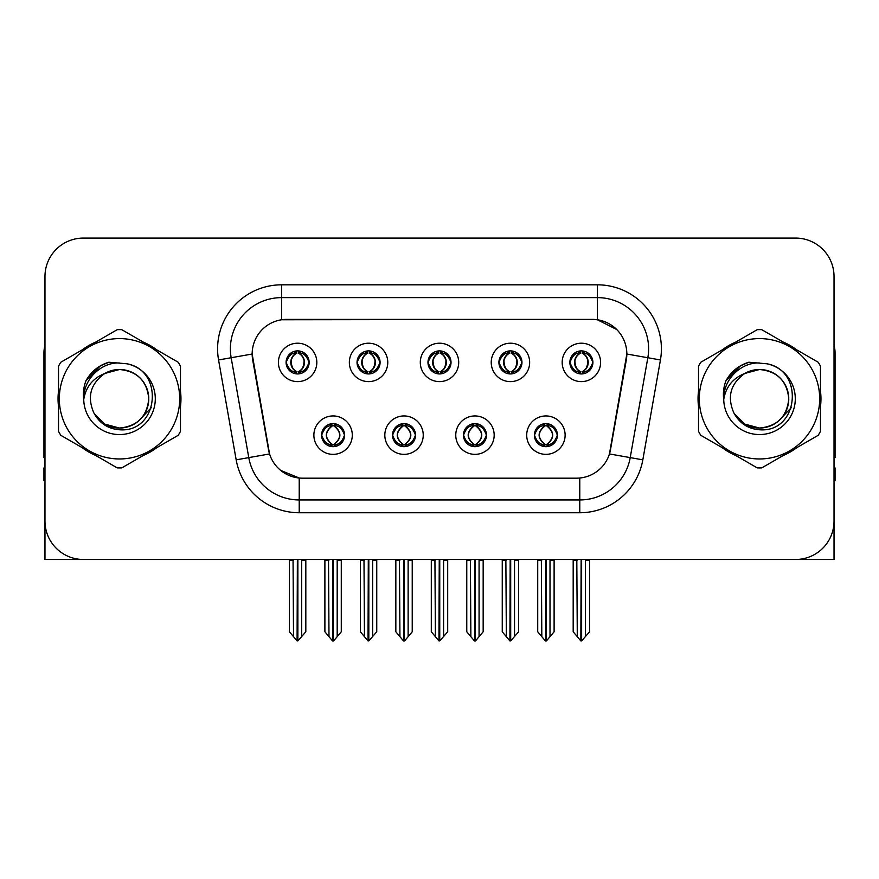 <?xml version="1.0" encoding="UTF-8"?>
<svg xmlns="http://www.w3.org/2000/svg" width="879" height="879" viewBox="0 0 879 879"><rect width="100%" height="100%" fill="white"/><g stroke="black" fill="none" stroke-linecap="round" stroke-linejoin="round"><path stroke-width="1.32" d="M427.974 362.412A11.526 11.526 0 0 0 439.5 373.938A11.526 11.526 0 0 0 451.026 362.412A11.526 11.526 0 0 0 439.5 350.886A11.526 11.526 0 0 0 427.974 362.412L428.084 362.412C430.468 368.85 433.457 371.949 437.061 371.718L436.281 373.476M420.294 362.412A19.206 19.206 0 0 0 439.5 381.618A19.206 19.206 0 0 0 458.706 362.412A19.206 19.206 0 0 0 439.5 343.206A19.206 19.206 0 0 0 420.294 362.412M463.442 435.149A11.526 11.526 0 0 0 474.968 446.675A11.526 11.526 0 0 0 486.494 435.149A11.526 11.526 0 0 0 474.968 423.623A11.526 11.526 0 0 0 463.442 435.149L463.552 435.149C465.738 441.346 468.727 444.455 472.539 444.455L473.902 444.455C466.277 438.247 466.277 432.039 473.902 425.832L472.539 425.832C468.804 425.755 465.804 428.864 463.552 435.149M455.761 435.149A19.206 19.206 0 0 0 474.968 454.355A19.206 19.206 0 0 0 494.174 435.149A19.206 19.206 0 0 0 474.968 415.943A19.206 19.206 0 0 0 455.761 435.149M498.92 362.412A11.526 11.526 0 0 0 510.435 373.938A11.526 11.526 0 0 0 521.961 362.412A11.526 11.526 0 0 0 510.435 350.886A11.526 11.526 0 0 0 498.92 362.412L499.019 362.412C501.415 368.85 504.403 371.949 507.996 371.718L507.216 373.476M491.229 362.412A19.206 19.206 0 0 0 510.435 381.618A19.206 19.206 0 0 0 529.652 362.412A19.206 19.206 0 0 0 510.435 343.206A19.206 19.206 0 0 0 491.229 362.412M569.856 362.412A11.526 11.526 0 0 0 581.382 373.938A11.526 11.526 0 0 0 592.907 362.412A11.526 11.526 0 0 0 581.382 350.886A11.526 11.526 0 0 0 569.856 362.412L569.966 362.412C572.35 368.85 575.338 371.949 578.942 371.718L578.162 373.476M562.175 362.412A19.206 19.206 0 0 0 581.382 381.618A19.206 19.206 0 0 0 600.588 362.412A19.206 19.206 0 0 0 581.382 343.206A19.206 19.206 0 0 0 562.175 362.412M357.039 362.412A11.526 11.526 0 0 0 368.565 373.938A11.526 11.526 0 0 0 380.08 362.412A11.526 11.526 0 0 0 368.565 350.886A11.526 11.526 0 0 0 357.039 362.412L357.138 362.412C359.533 368.85 362.522 371.949 366.125 371.718L365.334 373.476M349.348 362.412A19.206 19.206 0 0 0 368.565 381.618A19.206 19.206 0 0 0 387.771 362.412A19.206 19.206 0 0 0 368.565 343.206A19.206 19.206 0 0 0 349.348 362.412M286.093 362.412A11.526 11.526 0 0 0 297.618 373.938A11.526 11.526 0 0 0 309.144 362.412A11.526 11.526 0 0 0 297.618 350.886A11.526 11.526 0 0 0 286.093 362.412L286.202 362.412C288.587 368.85 291.575 371.949 295.179 371.718L294.399 373.476M278.412 362.412A19.206 19.206 0 0 0 297.618 381.618A19.206 19.206 0 0 0 316.825 362.412A19.206 19.206 0 0 0 297.618 343.206A19.206 19.206 0 0 0 278.412 362.412M321.56 435.149A11.526 11.526 0 0 0 333.086 446.675A11.526 11.526 0 0 0 344.612 435.149A11.526 11.526 0 0 0 333.086 423.623A11.526 11.526 0 0 0 321.56 435.149L321.67 435.149C323.857 441.346 326.845 444.455 330.658 444.455L332.02 444.455C324.395 438.247 324.395 432.039 332.02 425.832L330.658 425.832C326.922 425.755 323.922 428.864 321.67 435.149M313.88 435.149A19.206 19.206 0 0 0 333.086 454.355A19.206 19.206 0 0 0 352.292 435.149A19.206 19.206 0 0 0 333.086 415.943A19.206 19.206 0 0 0 313.88 435.149M392.506 435.149A11.526 11.526 0 0 0 404.032 446.675A11.526 11.526 0 0 0 415.558 435.149A11.526 11.526 0 0 0 404.032 423.623A11.526 11.526 0 0 0 392.506 435.149L392.616 435.149C394.792 441.346 397.791 444.455 401.593 444.455L402.956 444.455C395.33 438.247 395.33 432.039 402.956 425.832L401.593 425.832C397.857 425.755 394.869 428.864 392.616 435.149M384.826 435.149A19.206 19.206 0 0 0 404.032 454.355A19.206 19.206 0 0 0 423.238 435.149A19.206 19.206 0 0 0 404.032 415.943A19.206 19.206 0 0 0 384.826 435.149M534.388 435.149A11.526 11.526 0 0 0 545.914 446.675A11.526 11.526 0 0 0 557.44 435.149A11.526 11.526 0 0 0 545.914 423.623A11.526 11.526 0 0 0 534.388 435.149L534.487 435.149C536.673 441.346 539.673 444.455 543.475 444.455L544.837 444.455C537.212 438.247 537.212 432.039 544.837 425.832L543.475 425.832C539.739 425.755 536.739 428.864 534.487 435.149M526.708 435.149A19.206 19.206 0 0 0 545.914 454.355A19.206 19.206 0 0 0 565.12 435.149A19.206 19.206 0 0 0 545.914 415.943A19.206 19.206 0 0 0 526.708 435.149M252.163 353.962A34.578 34.578 0 0 0 252.691 359.961L268.491 449.598A34.578 34.578 0 0 0 302.541 478.176L576.459 478.176A34.578 34.578 0 0 0 610.509 449.598L626.309 359.961A34.578 34.578 0 0 0 592.27 319.385L286.73 319.385A34.578 34.578 0 0 0 252.163 353.962L252.548 348.842M44.972 276.489L44.972 559.483L834.028 559.483L834.028 276.489A38.412 38.412 0 0 0 795.605 238.077L83.395 238.077A38.412 38.412 0 0 0 44.972 276.489L44.972 521.071A38.412 38.412 0 0 0 83.395 559.483L795.605 559.483A38.412 38.412 0 0 0 834.028 521.071L834.028 276.489M58.519 391.111A61.464 61.464 0 0 0 58.519 406.45M82.362 447.763A61.464 61.464 0 0 0 95.646 455.432M143.354 455.432A61.464 61.464 0 0 0 156.638 447.763M180.481 406.45A61.464 61.464 0 0 0 180.481 391.111M698.519 391.111A61.464 61.464 0 0 0 698.519 406.45M722.362 447.763A61.464 61.464 0 0 0 735.646 455.432M783.354 455.432A61.464 61.464 0 0 0 796.638 447.763M820.481 406.45A61.464 61.464 0 0 0 820.481 391.111M281.61 284.818L597.39 284.818A64.024 64.024 0 0 1 660.437 359.961L642.824 459.838A64.024 64.024 0 0 1 579.777 512.743L299.223 512.743A64.024 64.024 0 0 1 236.176 459.838L218.563 359.961A64.024 64.024 0 0 1 281.61 284.818L281.61 297.618L597.39 297.618A51.224 51.224 0 0 1 647.834 357.731L630.221 457.618A51.224 51.224 0 0 1 579.777 499.942L299.223 499.942A51.224 51.224 0 0 1 248.779 457.618L231.166 357.731A51.224 51.224 0 0 1 281.61 297.618L281.61 319.769L592.27 319.385L597.39 319.769L616.706 329.515M576.459 478.176L302.541 478.176M299.223 512.743L299.223 478.011L280.775 470.452M660.437 359.961L626.837 354.028L609.444 453.949L642.824 459.838M236.176 459.838L269.556 453.949L252.163 354.028L231.166 357.731A51.224 51.224 0 0 1 230.397 348.842M610.509 449.598L610.301 450.685M268.699 450.685L268.491 449.598M156.638 349.798A61.464 61.464 0 0 0 143.354 342.129M95.646 342.129A61.464 61.464 0 0 0 82.362 349.798M796.638 349.798A61.464 61.464 0 0 0 783.354 342.129M735.646 342.129A61.464 61.464 0 0 0 722.362 349.798M795.605 238.077L83.395 238.077M547.892 446.499L546.98 444.455L548.342 444.455C552.078 444.543 555.078 441.434 557.33 435.127C555.132 428.93 552.133 425.832 548.342 425.832L549.133 424.085M547.892 423.799L546.98 425.832L548.342 425.832M545.222 444.455L545.222 444.455C537.399 438.247 537.399 432.039 545.222 425.832L545.222 425.832M546.98 425.832L546.98 425.832C554.605 432.039 554.605 438.247 546.98 444.455L546.606 444.455C554.429 438.247 554.429 432.039 546.606 425.832M541.343 559.483L541.816 636.671L545.387 640.923L546.43 640.923L554.111 631.781L554.111 560.121L550.012 560.121L550.012 636.671M546.167 559.483L546.167 640.923M550.485 559.483L550.012 560.121M554.111 559.483L554.111 560.121M545.65 640.923L545.65 559.483M537.717 559.483L537.717 631.781L541.816 636.671M541.816 560.121L537.717 560.121M576.811 559.483L577.283 636.671L580.854 640.923L581.129 559.483M581.634 559.483L581.634 640.923L589.578 631.781L589.578 560.121L585.48 560.121L585.952 559.483M573.185 559.483L573.185 631.781L577.283 636.671M577.283 560.121L573.185 560.121M585.48 636.671L585.48 560.121M589.578 559.483L589.578 560.121M579.393 373.762L580.305 371.718L578.942 371.718M579.393 351.062L580.305 353.105L578.942 353.105C575.229 353.039 572.24 356.138 569.966 362.412M592.907 362.412L592.798 362.412C590.578 356.215 587.59 353.116 583.821 353.105L582.458 353.105C586.117 355.061 588.051 358.16 588.271 362.412C588.051 366.664 586.117 369.762 582.458 371.718L583.821 371.718L584.601 373.476M592.798 362.412C590.49 368.74 587.502 371.839 583.821 371.718M580.305 371.718L580.689 371.718C576.932 369.762 574.943 366.664 574.723 362.412C574.943 358.16 576.932 355.061 580.689 353.105C577.964 354.204 576.031 356.731 574.888 360.676C575.207 366.906 577.14 370.586 580.689 371.718L580.305 371.718C576.646 369.762 574.712 366.664 574.492 362.412C574.712 358.16 576.646 355.061 580.305 353.105L580.305 353.105M582.074 371.718C585.832 369.762 587.82 366.664 588.04 362.412C587.82 358.16 585.832 355.061 582.074 353.105L582.074 353.105C584.799 354.204 586.732 356.731 587.875 360.676C587.557 366.906 585.623 370.586 582.063 371.718L583.03 373.817M44.972 480.736L43.95 480.736L43.95 467.925L44.972 467.925M44.972 345.513A25.612 25.612 0 0 0 43.95 352.677L43.95 457.684A25.612 25.612 0 0 1 44.972 457.618M476.956 446.499L476.044 444.455L477.407 444.455C481.143 444.543 484.142 441.434 486.384 435.127C484.186 428.93 481.198 425.832 477.407 425.832L478.187 424.085M476.956 423.799L476.044 425.832L477.407 425.832M474.275 444.455L474.275 444.455C466.189 438.247 466.189 432.039 474.286 425.832C466.452 432.039 466.452 438.247 474.275 444.455L473.331 446.554M473.902 425.832L472.99 423.799M476.044 425.832L476.044 425.832C483.67 432.039 483.67 438.247 476.044 444.455L475.66 444.455C483.483 438.247 483.483 432.039 475.66 425.832L476.616 423.744M476.044 444.455L475.66 444.455C483.758 438.247 483.758 432.039 475.649 425.832M470.397 559.483L470.869 636.671L474.44 640.923L475.495 640.923L483.164 631.781L483.164 560.121L479.066 560.121L479.066 636.671M475.231 559.483L475.231 640.923M479.538 559.483L479.066 560.121M483.164 559.483L483.164 560.121M474.715 640.923L474.715 559.483M466.771 559.483L466.771 631.781L470.869 636.671M470.869 560.121L466.771 560.121M406.01 446.499L405.098 444.455L406.461 444.455C410.207 444.543 413.196 441.434 415.448 435.127C413.251 428.93 410.262 425.832 406.461 425.832L407.252 424.085M406.01 423.799L405.098 425.832L406.461 425.832M403.34 444.455L403.34 444.455C395.242 438.247 395.242 432.039 403.351 425.832C395.517 432.039 395.517 438.247 403.34 444.455L402.384 446.554M402.956 425.832L402.044 423.799M405.098 425.832L405.098 425.832C412.723 432.039 412.723 438.247 405.098 444.455L404.725 444.455C412.548 438.247 412.548 432.039 404.725 425.832L405.669 423.744M405.098 444.455L404.725 444.455C412.811 438.247 412.811 432.039 404.714 425.832M399.462 559.483L399.934 636.671L403.505 640.923L404.56 640.923L412.229 631.781L412.229 560.121L408.131 560.121L408.131 636.671M404.285 559.483L404.285 640.923M408.603 559.483L408.131 560.121M412.229 559.483L412.229 560.121M403.769 640.923L403.769 559.483M395.836 559.483L395.836 631.781L399.934 636.671M399.934 560.121L395.836 560.121M335.075 446.499L334.163 444.455L335.525 444.455C339.261 444.543 342.261 441.434 344.513 435.127C342.316 428.93 339.316 425.832 335.525 425.832L336.305 424.085M335.075 423.799L334.163 425.832L335.525 425.832M332.394 444.455L332.394 444.455C324.571 438.247 324.571 432.039 332.394 425.832L332.394 425.832M334.163 425.832L334.163 425.832C341.788 432.039 341.788 438.247 334.163 444.455L333.778 444.455C341.601 438.247 341.601 432.039 333.778 425.832M328.515 559.483L328.988 636.671L332.57 640.923L333.613 640.923L341.283 631.781L341.283 560.121L337.184 560.121L337.184 636.671M333.35 559.483L333.35 640.923M337.657 559.483L337.184 560.121M341.283 559.483L341.283 560.121M332.833 640.923L332.833 559.483M324.889 559.483L324.889 631.781L328.988 636.671M328.988 560.121L324.889 560.121M505.864 559.483L506.348 636.671L509.919 640.923L510.183 559.483M510.699 559.483L510.699 640.923L518.632 631.781L518.632 560.121L514.534 560.121L515.017 559.483M502.25 559.483L502.25 631.781L506.348 636.671M506.348 560.121L502.25 560.121M514.534 636.671L514.534 560.121M518.632 559.483L518.632 560.121M508.458 373.762L509.37 371.718L507.996 371.718M508.458 351.062L509.37 353.105L507.996 353.105C504.293 353.039 501.294 356.138 499.019 362.412M521.961 362.412L521.862 362.412C519.643 356.215 516.643 353.116 512.875 353.105L511.512 353.105C515.171 355.061 517.116 358.16 517.324 362.412C517.116 366.664 515.171 369.762 511.512 371.718L512.875 371.718L513.666 373.476M521.862 362.412C519.555 368.74 516.555 371.839 512.875 371.718M509.37 371.718L509.743 371.718C505.985 369.762 504.008 366.664 503.777 362.412C504.008 358.16 505.985 355.061 509.743 353.105C507.018 354.204 505.084 356.731 503.953 360.676C504.271 366.906 506.205 370.586 509.754 371.718L509.37 371.718C505.711 369.762 503.766 366.664 503.557 362.412C503.766 358.16 505.711 355.061 509.37 353.105L509.37 353.105M511.138 371.718C514.885 369.762 516.874 366.664 517.094 362.412C516.874 358.16 514.885 355.061 511.138 353.105L511.138 353.105C513.852 354.204 515.797 356.731 516.929 360.676C516.61 366.906 514.676 370.586 511.128 371.718L512.083 373.817M434.929 559.483L435.402 636.671L438.973 640.923L439.247 559.483M439.753 559.483L439.753 640.923L447.697 631.781L447.697 560.121L443.598 560.121L444.071 559.483M431.303 559.483L431.303 631.781L435.402 636.671M435.402 560.121L431.303 560.121M443.598 636.671L443.598 560.121M447.697 559.483L447.697 560.121M437.511 373.762L438.423 371.718L437.061 371.718M437.511 351.062L438.423 353.105L437.061 353.105C433.347 353.039 430.358 356.138 428.084 362.412M451.026 362.412L450.916 362.412C448.697 356.215 445.708 353.116 441.939 353.105L440.577 353.105C444.236 355.061 446.169 358.16 446.389 362.412C446.169 366.664 444.236 369.762 440.577 371.718L441.939 371.718L442.719 373.476M450.916 362.412C448.609 368.74 445.62 371.839 441.939 371.718M438.423 353.105C434.764 355.061 432.831 358.16 432.611 362.412C432.831 366.664 434.764 369.762 438.423 371.718L438.808 371.718C435.05 369.762 433.061 366.664 432.842 362.412C433.061 358.16 435.05 355.061 438.808 353.105L438.808 353.105M440.192 353.105L440.192 353.105C443.95 355.061 445.939 358.16 446.158 362.412C445.939 366.664 443.95 369.762 440.192 371.718L440.192 371.718M363.983 559.483L364.466 636.671L368.037 640.923L368.301 559.483M368.817 559.483L368.817 640.923L376.75 631.781L376.75 560.121L372.652 560.121L373.135 559.483M360.368 559.483L360.368 631.781L364.466 636.671M364.466 560.121L360.368 560.121M372.652 636.671L372.652 560.121M376.75 559.483L376.75 560.121M366.576 373.762L367.488 371.718L366.125 371.718M366.576 351.062L367.488 353.105L366.125 353.105C362.412 353.039 359.412 356.138 357.138 362.412M380.08 362.412L379.981 362.412C377.761 356.215 374.762 353.116 371.004 353.105L369.63 353.105C373.289 355.061 375.234 358.16 375.443 362.412C375.234 366.664 373.289 369.762 369.63 371.718L371.004 371.718L371.784 373.476M379.981 362.412C377.673 368.74 374.674 371.839 371.004 371.718M367.488 371.718L367.861 371.718C364.115 369.762 362.126 366.664 361.906 362.412C362.126 358.16 364.115 355.061 367.861 353.105C365.148 354.204 363.203 356.731 362.071 360.676C362.39 366.906 364.324 370.586 367.872 371.718L367.488 371.718C363.829 369.762 361.884 366.664 361.676 362.412C361.884 358.16 363.829 355.061 367.488 353.105L367.488 353.105M369.257 371.718C373.015 369.762 374.992 366.664 375.223 362.412C374.992 358.16 373.015 355.061 369.257 353.105L369.257 353.105C371.982 354.204 373.916 356.731 375.047 360.676C374.729 366.906 372.795 370.586 369.246 371.718L370.202 373.817M293.048 559.483L293.52 636.671L297.091 640.923L297.366 559.483M297.871 559.483L297.871 640.923L305.815 631.781L305.815 560.121L301.717 560.121L302.189 559.483M289.422 559.483L289.422 631.781L293.52 636.671M293.52 560.121L289.422 560.121M301.717 636.671L301.717 560.121M305.815 559.483L305.815 560.121M295.63 373.762L296.542 371.718L295.179 371.718M295.63 351.062L296.542 353.105L295.179 353.105C291.465 353.039 288.477 356.138 286.202 362.412M309.144 362.412L309.034 362.412C306.815 356.215 303.826 353.116 300.058 353.105L298.695 353.105C302.354 355.061 304.288 358.16 304.508 362.412C304.288 366.664 302.354 369.762 298.695 371.718L300.058 371.718L300.838 373.476M309.034 362.412C306.727 368.74 303.738 371.839 300.058 371.718M296.542 371.718L296.926 371.718C293.168 369.762 291.18 366.664 290.96 362.412C291.18 358.16 293.168 355.061 296.926 353.105C294.201 354.204 292.267 356.731 291.125 360.676C291.443 366.906 293.377 370.586 296.937 371.718L296.542 371.718C292.883 369.762 290.949 366.664 290.729 362.412C290.949 358.16 292.883 355.061 296.542 353.105L296.542 353.105M298.311 371.718C302.068 369.762 304.057 366.664 304.277 362.412C304.057 358.16 302.068 355.061 298.311 353.105L298.311 353.105C301.036 354.204 302.969 356.731 304.112 360.676C303.793 366.906 301.86 370.586 298.311 371.718L299.267 373.817M834.028 467.925L835.05 467.925L835.05 480.736L834.028 480.736M834.028 345.513A25.612 25.612 0 0 1 835.05 352.677L835.05 457.684A25.612 25.612 0 0 0 834.028 457.618M151.485 407.46L138.201 421.305M791.485 407.46L778.201 421.305M148.749 397.726A29.271 29.271 0 0 0 104.854 373.432C90.504 383.64 86.856 396.814 93.888 412.954L94.284 413.646A29.271 29.271 0 0 0 119.5 428.051C137.278 426.315 147.035 416.558 148.771 398.78C147.035 381.003 137.278 371.246 119.5 369.51L104.854 373.432L119.5 369.51C137.278 371.246 147.035 381.003 148.771 398.78C147.035 416.558 137.278 426.315 119.5 428.051A29.271 29.271 0 0 0 148.771 398.78C147.035 381.003 137.278 371.246 119.5 369.51C137.278 371.246 147.035 381.003 148.771 398.78C147.035 416.558 137.278 426.315 119.5 428.051C137.278 426.315 147.035 416.558 148.771 398.78C147.035 381.003 137.278 371.246 119.5 369.51C137.278 371.246 147.035 381.003 148.771 398.78C147.035 416.558 137.278 426.315 119.5 428.051C137.278 426.315 147.035 416.558 148.771 398.78C147.035 381.003 137.278 371.246 119.5 369.51C137.278 371.246 147.035 381.003 148.771 398.78C147.035 416.558 137.278 426.315 119.5 428.051L104.865 424.128L94.284 413.646L104.865 424.128L119.5 428.051L104.865 424.128L94.284 413.646L104.865 424.128L119.5 428.051L104.865 424.128L94.284 413.646L104.865 424.128L119.5 428.051L104.865 424.128L94.284 413.646C99.887 423.524 108.293 428.897 119.5 429.765C158.649 433.039 164.758 370.641 127.005 363.796L108.853 362.225C98.745 365.334 91.119 371.498 85.977 380.728C83.637 386.826 82.89 393.1 83.736 399.549A35.775 35.775 0 0 0 119.5 434.556A35.775 35.775 0 0 0 127.005 363.796M119.5 458.959A60.19 60.19 0 0 0 179.69 398.78A60.19 60.19 0 0 0 119.5 338.591A60.19 60.19 0 0 0 59.322 398.78A60.19 60.19 0 0 0 119.5 458.959M119.5 467.925A69.144 69.144 0 0 0 121.763 467.892L178.217 435.292A69.144 69.144 0 0 0 180.481 431.369L180.481 366.191A69.144 69.144 0 0 0 178.217 362.258L121.763 329.669A69.144 69.144 0 0 0 117.237 329.669L60.783 362.258A69.144 69.144 0 0 0 58.519 366.191L58.519 431.369A69.144 69.144 0 0 0 60.783 435.292L117.237 467.892A69.144 69.144 0 0 0 119.5 467.925M83.725 398.78C83.483 378.475 101.909 362.027 119.5 363.005M83.736 399.549C85.801 386.947 92.844 378.234 104.854 373.432M85.977 380.728L100.459 365.807L108.644 362.28L100.459 365.807L86.021 380.651L100.459 365.807L108.644 362.28L100.459 365.807L85.977 380.728L100.459 365.807L108.853 362.225L100.459 365.807L95.701 369.059L100.459 365.807L108.853 362.225L100.459 365.807L95.701 369.059L100.459 365.807L108.853 362.225L100.459 365.807L95.701 369.059L100.459 365.807L108.853 362.225L100.459 365.807L95.701 369.059M108.644 362.28L100.459 365.807L86.021 380.651L100.459 365.807L108.644 362.28L100.459 365.807L86.021 380.651M788.749 397.726A29.271 29.271 0 0 0 744.854 373.432C730.504 383.64 726.856 396.814 733.888 412.954L734.284 413.646A29.271 29.271 0 0 0 759.5 428.051C777.278 426.315 787.035 416.558 788.771 398.78C787.035 381.003 777.278 371.246 759.5 369.51L744.854 373.432L759.5 369.51C777.278 371.246 787.035 381.003 788.771 398.78C787.035 416.558 777.278 426.315 759.5 428.051A29.271 29.271 0 0 0 788.771 398.78C787.035 381.003 777.278 371.246 759.5 369.51C777.278 371.246 787.035 381.003 788.771 398.78C787.035 416.558 777.278 426.315 759.5 428.051C777.278 426.315 787.035 416.558 788.771 398.78C787.035 381.003 777.278 371.246 759.5 369.51C777.278 371.246 787.035 381.003 788.771 398.78C787.035 416.558 777.278 426.315 759.5 428.051C777.278 426.315 787.035 416.558 788.771 398.78C787.035 381.003 777.278 371.246 759.5 369.51C777.278 371.246 787.035 381.003 788.771 398.78C787.035 416.558 777.278 426.315 759.5 428.051L744.865 424.128L734.284 413.646L744.865 424.128L759.5 428.051L744.865 424.128L734.284 413.646L744.865 424.128L759.5 428.051L744.865 424.128L734.284 413.646L744.865 424.128L759.5 428.051L744.865 424.128L734.284 413.646C739.887 423.524 748.293 428.897 759.5 429.765C798.648 433.039 804.757 370.641 767.004 363.796L748.853 362.225C738.745 365.334 731.119 371.498 725.977 380.728C723.637 386.826 722.89 393.1 723.736 399.549A35.775 35.775 0 0 0 759.5 434.556A35.775 35.775 0 0 0 767.004 363.796M759.5 458.959A60.19 60.19 0 0 0 819.678 398.78A60.19 60.19 0 0 0 759.5 338.591A60.19 60.19 0 0 0 699.31 398.78A60.19 60.19 0 0 0 759.5 458.959M759.5 467.925A69.144 69.144 0 0 0 761.763 467.892L818.217 435.292A69.144 69.144 0 0 0 820.481 431.369L820.481 366.191A69.144 69.144 0 0 0 818.217 362.258L761.763 329.669A69.144 69.144 0 0 0 757.237 329.669L700.783 362.258A69.144 69.144 0 0 0 698.519 366.191L698.519 431.369A69.144 69.144 0 0 0 700.783 435.292L757.237 467.892A69.144 69.144 0 0 0 759.5 467.925M723.725 398.78C723.483 378.475 741.909 362.027 759.5 363.005M723.736 399.549C725.801 386.947 732.844 378.234 744.854 373.432M748.644 362.28L740.459 365.807L726.021 380.651L740.459 365.807L748.644 362.28L740.459 365.807L726.021 380.651L740.459 365.807L748.644 362.28L740.459 365.807L726.021 380.651L740.459 365.807L748.644 362.28L740.459 365.807L725.977 380.728L740.459 365.807L748.853 362.225L740.459 365.807L735.701 369.059L740.459 365.807L748.853 362.225L740.459 365.807L735.701 369.059L740.459 365.807L748.853 362.225L740.459 365.807L735.701 369.059L740.459 365.807L748.853 362.225L740.459 365.807L735.701 369.059M597.39 284.818L597.39 319.769M579.777 478.011L579.777 512.743M218.563 359.961L231.166 357.731M543.475 444.455L542.695 446.213M543.925 446.499L544.837 444.455M543.475 425.832L542.695 424.085M543.925 423.799L544.837 425.832M548.342 444.455L549.133 446.213M578.942 353.105L578.162 351.347M583.821 353.105L584.601 351.347M583.37 351.062L582.458 353.105M583.37 373.762L582.458 371.718M472.539 444.455L471.748 446.213M472.99 446.499L473.902 444.455M472.539 425.832L471.748 424.085M477.407 444.455L478.187 446.213M401.593 444.455L400.813 446.213M402.044 446.499L402.956 444.455M401.593 425.832L400.813 424.085M406.461 444.455L407.252 446.213M330.658 444.455L329.867 446.213M331.108 446.499L332.02 444.455M330.658 425.832L329.867 424.085M331.108 423.799L332.02 425.832M335.525 444.455L336.305 446.213M507.996 353.105L507.216 351.347M512.875 353.105L513.666 351.347M512.424 351.062L511.512 353.105M512.424 373.762L511.512 371.718M437.061 353.105L436.281 351.347M441.939 353.105L442.719 351.347M441.489 351.062L440.577 353.105M441.489 373.762L440.577 371.718M366.125 353.105L365.334 351.347M371.004 353.105L371.784 351.347M370.542 351.062L369.63 353.105M370.542 373.762L369.63 371.718M295.179 353.105L294.399 351.347M300.058 353.105L300.838 351.347M299.607 351.062L298.695 353.105M299.607 373.762L298.695 371.718M544.266 446.554L545.233 444.455C537.124 438.247 537.124 432.039 545.233 425.832L544.266 423.744M547.551 423.744L546.595 425.832C554.693 432.039 554.693 438.247 546.595 444.455L547.551 446.554M579.733 373.817L580.689 371.718M579.733 351.007L580.689 353.105M583.03 351.007L582.063 353.105M473.331 423.744L474.286 425.832M476.616 446.554L475.649 444.455M402.384 423.744L403.351 425.832M405.669 446.554L404.714 444.455M331.449 446.554L332.405 444.455C324.307 438.247 324.307 432.039 332.405 425.832L331.449 423.744M334.734 423.744L333.767 425.832C341.876 432.039 341.876 438.247 333.767 444.455L334.734 446.554M508.798 373.817L509.754 371.718M508.798 351.007L509.754 353.105M512.083 351.007L511.128 353.105M437.852 373.817L438.819 371.718C435.259 370.586 433.325 366.906 433.006 360.676C434.149 356.731 436.083 354.204 438.819 353.105L437.852 351.007M441.148 351.007L440.181 353.105C442.917 354.204 444.851 356.731 445.994 360.676C445.675 366.906 443.741 370.586 440.181 371.718L441.148 373.817M366.917 373.817L367.872 371.718M366.917 351.007L367.872 353.105M370.202 351.007L369.246 353.105M295.97 373.817L296.937 371.718M295.97 351.007L296.937 353.105M299.267 351.007L298.311 353.105"/></g></svg>
